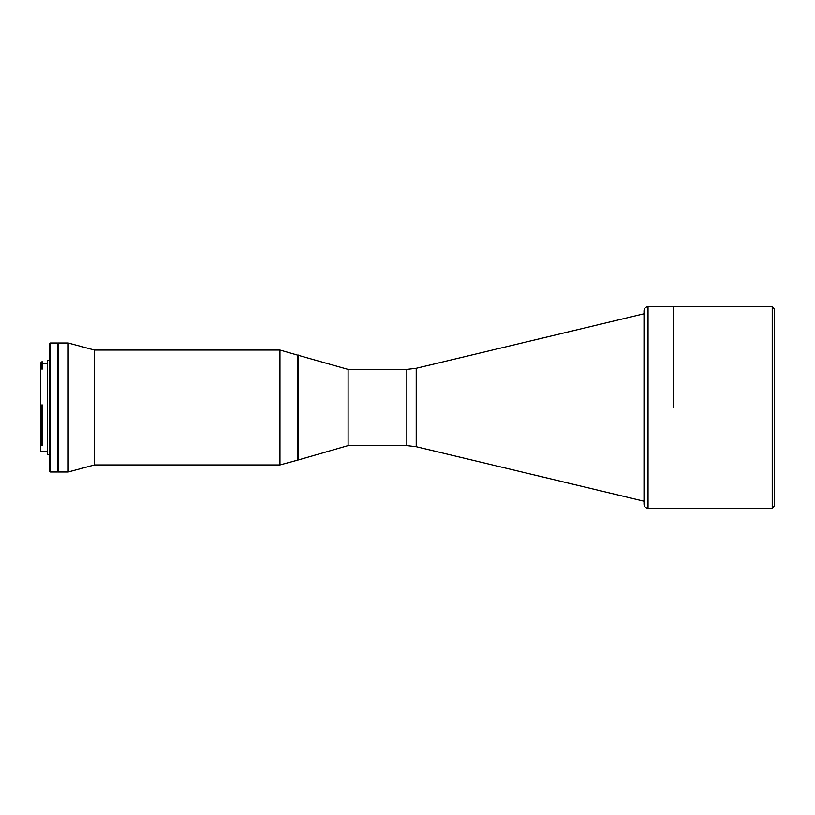 <?xml version="1.0" encoding="UTF-8"?>
<svg xmlns="http://www.w3.org/2000/svg" width="815" height="815" viewBox="0 0 815 815"><rect width="100%" height="100%" fill="white"/><g stroke="black" fill="none" stroke-linecap="round" stroke-linejoin="round"><path stroke-width="1.22" d="M644.003 407.5L644.003 310.76C644.237 308.304 645.582 306.96 648.037 306.725L648.037 508.275C645.582 508.04 644.237 506.696 644.003 504.24L644.003 407.5M644.003 313.775L416.21 368.298L416.21 446.702L406.828 445.591L348.097 445.591L348.097 369.409L297.444 355.096L297.444 459.905L297.444 355.096L279.963 350.063L279.963 464.937L94.489 464.937L68.165 471.997L68.165 343.003L94.489 350.063L94.489 464.937M774.25 503.232L774.25 308.742L772.233 306.725L648.037 306.725M673.475 407.5L673.475 306.725L673.475 407.5M772.233 306.725L772.233 508.275L774.25 506.258L774.25 407.5M50.428 471.997L49.42 470.988L49.42 344.012L50.428 343.003L50.428 471.997L57.478 471.997L57.478 343.003L50.428 343.003M49.42 454.76L47.402 454.76L47.402 360.24L49.42 360.24M42.563 367.647L42.563 366.821L41.759 366.821L40.842 367.647L42.563 367.647L42.563 368.991L40.75 368.991L40.75 362.858L41.759 361.85L41.759 366.821M47.402 451.235L40.75 451.235L40.75 368.991M41.759 445.347L42.563 445.347L42.563 405.911L41.759 405.911L41.759 445.347L40.75 444.511M42.563 366.821L42.563 361.85L41.759 361.85M40.75 404.994L42.563 404.994L42.563 405.911M40.842 405.941L41.759 405.911M298.453 355.096L298.453 459.905L348.097 445.591L348.097 369.409L406.828 369.409L406.828 445.591M298.453 459.905L279.963 464.937M68.165 343.003L58.079 343.003L58.079 471.997L68.165 471.997M57.478 343.512L57.478 471.488M416.21 446.702L644.003 501.225M416.21 368.298L406.828 369.409M772.233 508.275L648.037 508.275M47.402 363.765L42.563 363.765M94.489 350.063L279.963 350.063"/></g></svg>
